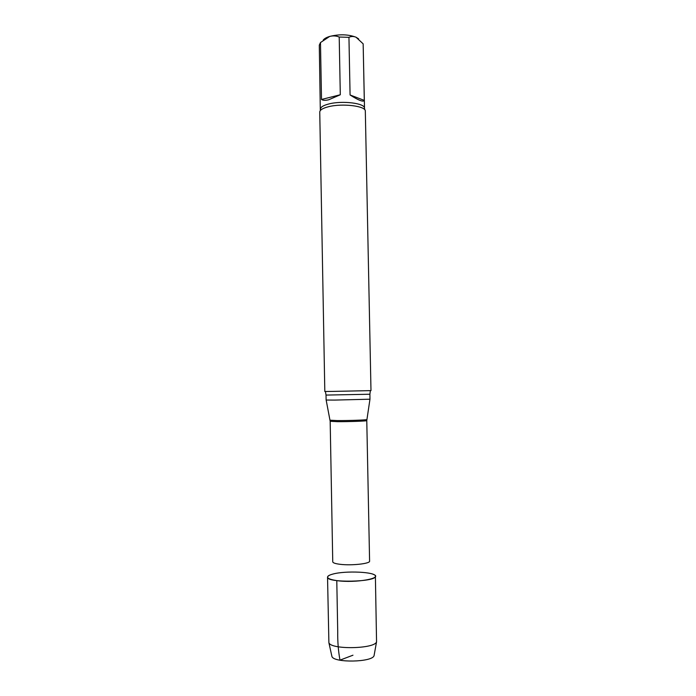 <?xml version="1.0" encoding="UTF-8"?>
<svg xmlns="http://www.w3.org/2000/svg" width="696" height="696" viewBox="0 0 696 696"><rect width="100%" height="100%" fill="white"/><g stroke="black" fill="none" stroke-linecap="round" stroke-linejoin="round"><path stroke-width="1.04" d="M350.079 94.978L364.295 100.389L363.155 43.839L356.056 37.227C353.533 36.209 351.167 36.244 348.948 37.332L350.079 94.978C358.675 100.433 363.416 102.234 364.295 100.389M321.509 99.467L340.3 94.76L339.204 37.036C336.22 35.792 333.053 35.583 329.704 36.418L320.473 42.578L321.509 99.467C322.961 100.485 325.371 100.589 328.747 99.772L340.3 94.76M358.614 38.88L356.056 37.227C348.252 34.322 339.465 34.052 329.704 36.418C326.441 37.419 324.284 38.645 323.222 40.098M320.473 42.578L319.29 45.162L320.317 110.551M348.948 37.332L339.204 37.036M320.456 109.133C320.56 107.106 323.353 105.383 328.825 103.974C342.275 100.381 365.296 103.269 364.504 108.289L363.155 43.839M373.065 574.261C384.644 578.089 355.586 583.396 336.786 580.621C327.703 579.185 325.371 577.341 329.791 575.087M334.558 400.087L326.12 400.035L326.032 395.076L369.907 394.232L369.967 399.208L334.558 400.087M365.322 111.273L370.985 390.613L333.68 391.387L324.815 391.5L319.751 112.152M365.322 111.169C366.148 106.036 342.319 103.078 328.399 106.758C322.744 108.211 319.856 109.968 319.751 112.047M332.636 574.139C345.225 570.468 376.11 571.886 375.388 576.201C376.928 582.152 326.224 583.126 327.538 577.123C327.59 576.036 329.286 575.044 332.636 574.139M374.204 654.875L374.065 655.641C372.569 662.314 333.654 663.062 331.914 656.45L331.74 655.684M375.388 576.201L376.553 641.799C374.953 648.976 330.765 649.829 328.895 642.712L327.538 577.123M352.968 655.206L339.987 660.139C338.334 651.169 337.577 641.712 337.725 631.759L336.786 580.621M339.918 564.282C335.281 563.699 332.897 562.873 332.749 561.82L330.174 421.298L337.247 421.654C348.487 421.767 367.505 421.08 366.775 420.601L369.593 561.106C370.376 563.699 351.254 565.787 339.918 564.282M366.827 419.488L366.809 419.558C366.627 420.027 348.087 420.671 337.168 420.575L330.078 420.201M326.163 400.052L330.174 421.298M369.967 399.208L366.775 420.601M325.441 391.509L326.032 395.076M369.907 394.232L370.359 390.639M364.504 108.289L364.695 109.698M374.065 655.641L376.553 641.799M331.914 656.45L328.895 642.712"/></g></svg>
